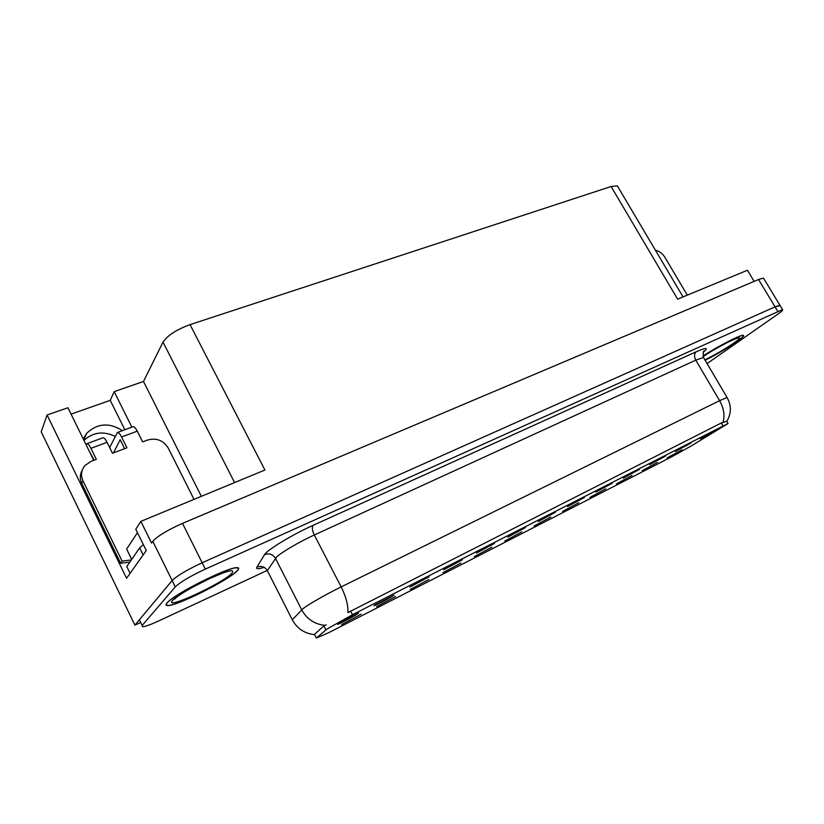 <?xml version="1.0" encoding="UTF-8"?>
<svg xmlns="http://www.w3.org/2000/svg" width="824" height="824" viewBox="0 0 824 824"><rect width="100%" height="100%" fill="white"/><g stroke="black" fill="none" stroke-linecap="round" stroke-linejoin="round"><path stroke-width="1.24" d="M504.782 541.028L521.85 531.851L504.782 541.028M534.117 526.011L550.782 517.039L534.117 526.011M562.483 511.488L578.757 502.712L562.483 511.488M409.909 587.049L429.047 576.81L409.909 587.049M507.862 537.032L525.527 527.535L507.862 537.032M341.579 624.602L361.087 614.189L341.579 624.602M476.396 553.1L494.524 543.366L476.396 553.1M374.755 605.001L374.075 605.753C375.579 605.547 390.318 597.719 393.954 595.196L374.755 605.001M642.184 470.679L657.428 462.429L642.184 470.679M623.253 478.105L639.342 469.412L623.253 478.105M410.414 589.356L428.841 579.478L410.414 589.356M675.381 451.49L690.79 443.147L675.381 451.49M443.765 569.765L462.377 559.784L443.765 569.765M595.865 492.093L612.314 483.214L595.865 492.093M376.63 606.649L395.582 596.514L376.63 606.649M538.226 521.53L555.458 512.25L538.226 521.53M474.428 556.571L491.918 547.177L474.428 556.571M567.54 506.554L584.37 497.48L567.54 506.554M649.745 464.582L665.483 456.063L649.745 464.582M442.982 572.67L460.935 563.049L442.982 572.67M700.204 438.811L715.304 430.622L700.204 438.811M589.912 497.438L605.836 488.848L589.912 497.438M616.465 483.843L632.039 475.427L616.465 483.843M338.221 623.665L337.686 624.335C339.313 624.087 354.711 615.919 358.172 613.468L358.512 612.829C356.081 613.54 341.373 621.389 338.221 623.665M667.09 457.917L682.035 449.832L667.09 457.917M326.809 629.165L316.395 638.003L328.137 632.976L671.694 456.784L690.996 446.093L728.025 423.515L352.497 614.704L326.809 629.165M83.976 440.428C93.019 432.157 103.412 430.818 115.164 436.39M83.296 439.027L86.675 433.342C97.325 423.217 109.242 422.31 122.436 430.633M131.892 427.162L114.186 391.647L143.479 381.461L163.008 342.125C167.447 335.471 176.46 329.641 190.045 324.625L264.916 470.02L140.863 521.376L135.764 529.235L146.25 550.556L126.566 578.273L47.081 414.997L41.2 431.827L134.909 625.138L140.636 622.491M763.786 278.594L780.143 305.622L775.044 306.837L202.158 562.761C187.172 569.745 177.17 575.677 172.154 580.549L134.909 625.138M190.045 324.625L611.089 186.502L677.616 299.153L747.43 270.251L754.145 281.365M763.498 278.121L758.523 279.511L182.506 523.374C167.488 530.079 157.59 536.053 152.8 541.317L151.565 543.067L140.863 521.376M611.089 186.502L617.361 185.884L617.99 186.955M143.479 381.461L201.344 496.336M47.081 414.997L67.949 407.736L93.73 460.307M71.08 414.112L110.241 400.361L114.186 391.647M124.857 429.747L110.241 400.361M166.963 603.014C165.449 604.785 165.717 605.64 167.746 605.599C177.376 605.928 229.041 579.931 237.219 570.795C239.238 568.725 239.176 567.684 237.034 567.664C228.701 566.634 173.349 594.454 166.963 603.014M705.159 360.294C716.839 354.33 727.345 348.15 736.697 341.754C742.321 337.788 744.494 335.636 743.217 335.317C740.786 334.513 717.745 346.348 702.965 356.019M292.685 620.524L292.293 619.772L303.016 608.648C308.001 604.641 326.551 594.063 341.157 586.904C346.039 596.7 348.284 605.269 347.882 612.613L721.309 422.98L726.871 421.208C731.434 413.432 731.506 405.532 727.087 397.508L727.293 397.858M722.998 422.269C724.986 415.543 723.853 408.344 719.599 400.67L341.157 586.904L314.304 534.992C299.586 541.677 281.293 552.389 276.668 556.993L267.326 570.62L292.293 619.772C297.093 628.516 304.396 633.45 314.212 634.604L323.832 625.9L326.263 624.798M707.095 363.569L777.866 314.14C781.832 311.348 783.387 309.834 782.553 309.597L779.916 305.241L775.044 306.837L202.158 562.761C187.172 569.745 177.17 575.677 172.154 580.549L139.441 619.72L142.707 626.755C145.518 626.498 150.947 624.51 158.991 620.802L267.233 570.435M782.553 309.597L205.331 569.106C190.344 576.13 180.322 582.053 175.275 586.873L142.202 625.416M129.842 562.102L120.644 563.276L122.096 561.103L82.987 480.866C80.556 475.314 81.205 470.216 84.924 465.56L91.145 461.275L96.336 459.329L90.928 448.318L107.089 442.334C105.493 439.243 104.123 437.729 102.99 437.781L102.825 437.843M107.089 442.334L112.476 453.252L126.937 447.803L121.571 436.967L137.268 431.158L142.624 441.901L147.568 440.037C156.478 437.647 163.379 440.335 168.261 448.112L194.021 499.375M143.335 544.633L139.637 547.878L126.783 566.541L130.089 573.319M122.096 561.103L131.335 559.918M120.644 563.276L81.772 483.461C79.691 478.899 79.846 474.49 82.235 470.236M94.142 460.153L89.445 451.562M124.609 448.678L120.17 439.717L113.506 452.86M137.268 431.158C135.672 428.119 134.281 426.636 133.097 426.719L132.911 426.781M109.654 447.535L117.43 432.476C118.594 432.404 119.974 433.908 121.571 436.967M86.098 444.744L86.88 443.703C87.983 443.662 89.332 445.207 90.928 448.318M655.41 250.218C659.324 251.114 662.486 253.483 664.906 257.325L687.309 295.147M167.344 602.838C173.679 594.361 228.433 566.85 236.684 567.87C238.795 567.88 238.857 568.91 236.859 570.96C228.784 579.993 177.634 605.733 168.117 605.403C166.098 605.444 165.84 604.589 167.344 602.838M137.464 532.685L126.659 549.072L131.675 559.424M702.975 356.061C717.58 346.482 740.539 334.678 742.949 335.481C744.216 335.801 742.064 337.922 736.491 341.847C727.19 348.212 716.736 354.351 705.148 360.263M325.861 629.876L323.832 625.9M152.8 541.317L175.275 586.873M182.506 523.374L205.331 569.106M758.523 279.511L777.702 311.225M163.008 342.125L234.583 482.576M722.988 425.843L721.309 422.98M352.497 614.704L350.612 611.048M316.395 638.003L314.449 634.192M696.239 351.755C694.138 353.753 693.993 356.555 695.786 360.15L314.304 534.992C312.183 530.46 311.791 527.236 313.12 525.321L696.239 351.755C706.539 347.264 708.908 347.429 703.356 352.25M703.82 358.018L703.48 357.451L695.786 360.15L719.599 400.67L727.087 397.508L703.48 357.451C702.985 352.847 703.233 350.705 704.211 351.034L703.552 351.869M324.852 625.365C314.5 624.201 306.786 619.009 301.708 609.801L275.474 558.342C272.816 554.202 269.16 552.986 264.514 554.696C266.791 550.113 292.355 534.611 313.12 525.321M264.113 567.324C258.2 569.219 255.78 569.168 256.872 567.159L264.514 554.696M256.872 567.159C261.311 565.511 264.792 566.665 267.326 570.62L267.944 571.835M139.637 547.878L143.118 554.964M81.772 483.461L82.987 480.866M172.628 600.418C176.346 596.082 194.557 585.349 210.738 577.995C228.248 570.352 235.303 568.766 231.905 573.236C222.964 583.32 162.689 611.181 172.628 600.418M126.659 549.072L131.706 559.393M735.111 338.88L735.08 338.911C733.648 339.138 712.719 349.788 703.13 356.607C723.101 343.011 752.497 330.239 733.7 343.134C724.883 349.129 715.284 354.711 704.901 359.861M86.675 433.342L83.77 439.995M617.361 185.884L683.034 296.908M728.025 423.515L726.665 421.188M133.097 426.719L117.43 432.476M102.99 437.781L86.88 443.703M223.737 572.649L209.904 578.448L193.125 586.915C182.949 592.621 176.779 596.689 174.626 599.12L176.583 597.297"/></g></svg>
